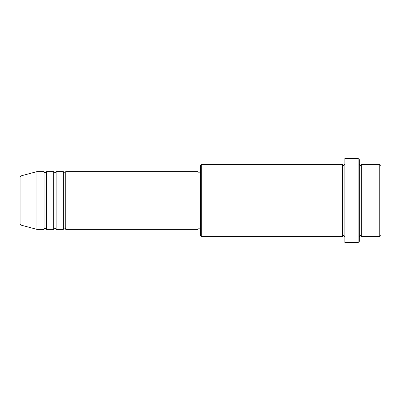 <?xml version="1.0" encoding="UTF-8"?>
<svg xmlns="http://www.w3.org/2000/svg" width="401" height="401" viewBox="0 0 401 401"><rect width="100%" height="100%" fill="white"/><g stroke="black" fill="none" stroke-linecap="round" stroke-linejoin="round"><path stroke-width="0.6" d="M20.05 223.938L20.05 177.062L20.942 175.904L20.942 225.096L20.05 223.938M65.764 171.628L65.764 229.372L198.094 229.372L198.094 171.628L65.764 171.628L64.561 172.831C64.265 173.072 63.864 172.671 63.358 171.628L63.358 229.372L56.14 229.372L56.14 171.628L63.358 171.628M53.734 171.628L53.734 229.372L46.516 229.372L46.516 171.628L53.734 171.628C54.24 172.671 54.641 173.072 54.937 172.831L56.14 171.628M44.11 171.628L44.11 229.372L36.892 229.372L36.892 171.628L44.11 171.628C44.616 172.671 45.017 173.072 45.313 172.831L46.516 171.628M379.747 164.41L380.95 165.613L380.95 235.387L379.747 236.59L379.747 164.41L361.702 164.41L361.702 236.59L379.747 236.59M201.703 236.59L200.5 235.387L200.5 165.613L201.703 164.41L201.703 236.59L342.454 236.59L342.454 164.41C342.805 165.367 343.206 165.768 343.657 165.613L344.86 164.41M358.093 158.395L359.296 159.598L359.296 241.402L358.093 242.605L358.093 158.395L344.86 158.395L344.86 242.605L358.093 242.605M359.296 164.41L360.499 165.613L361.702 164.41M198.094 228.169L200.5 228.169M20.942 225.096L36.892 229.372M20.942 175.904L36.892 171.628M201.703 164.41L342.454 164.41M198.094 172.831L200.5 172.831M342.454 236.59C342.805 235.633 343.206 235.232 343.657 235.387L344.86 236.59M361.702 236.59L360.499 235.387L359.296 236.59M46.516 229.372L45.313 228.169C45.017 227.928 44.616 228.329 44.11 229.372M56.14 229.372C55.634 228.329 55.233 227.928 54.937 228.169C54.641 227.928 54.24 228.329 53.734 229.372M65.764 229.372C65.258 228.329 64.857 227.928 64.561 228.169C64.265 227.928 63.864 228.329 63.358 229.372"/></g></svg>
